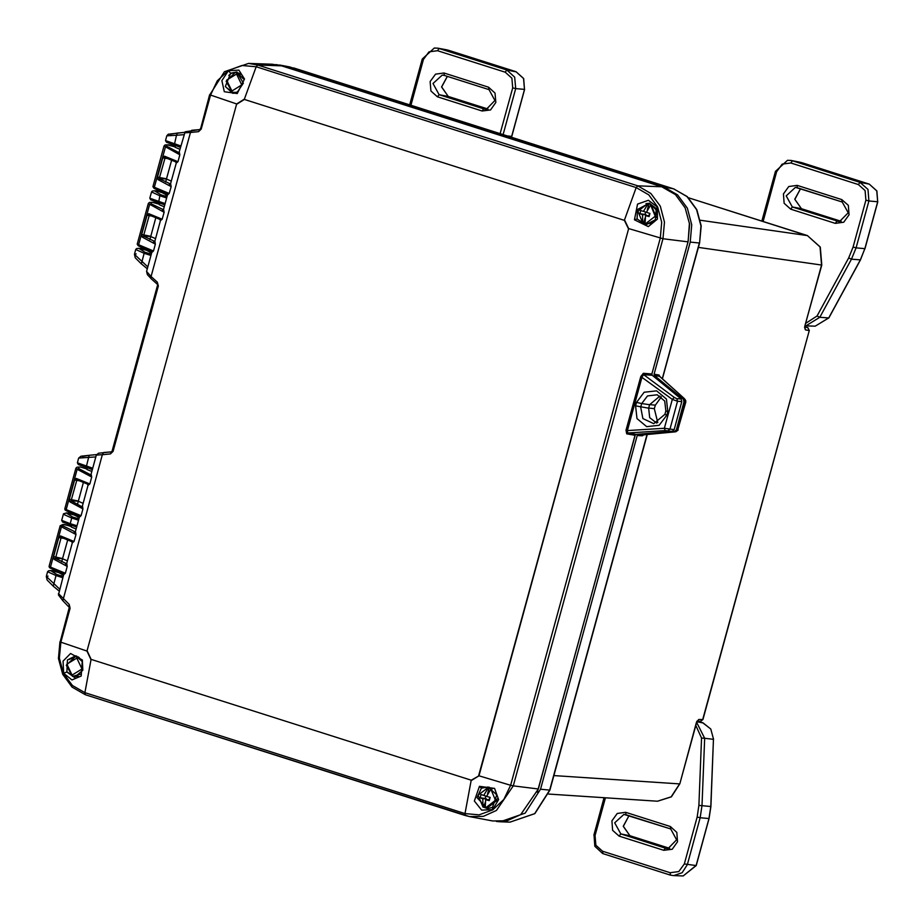 <?xml version="1.0" encoding="UTF-8"?>
<svg xmlns="http://www.w3.org/2000/svg" width="924" height="924" viewBox="0 0 924 924"><rect width="100%" height="100%" fill="white"/><g stroke="black" fill="none" stroke-linecap="round" stroke-linejoin="round"><path stroke-width="1.39" d="M661.307 396.893L655.289 405.151L654.342 408.593L657.819 422.661M643.52 434.869L642.446 435.747L637.248 435.527L540.482 789.235L525.155 813.178L500.184 821.806L496.465 821.482M643.716 434.858L642.446 435.747M637.248 435.527L638.218 434.661L674.381 431.612L676.31 429.879L683.991 401.801L683.24 399.226L654.4 375.502L659.436 376.276L659.066 374.994L659.828 376.542M662.254 378.713L699.387 242.977L690.17 242.088L654.03 374.208L659.066 374.994M275.953 64.564L283.818 66.112L663.917 186.983L677.569 194.883L687.352 208.131L691.776 224.705L690.17 242.088M654.4 375.502L654.03 374.208M681.785 401.64L674.37 428.736M689.466 223.054L688.137 241.441L651.79 374.336M635.204 434.95L537.329 792.168M167.025 196.72L160.741 194.721L154.527 190.783L162.832 192.204L156.295 190.818L162.485 192.781M657.449 801.2L671.171 796.869L679.637 783.852L553.915 775.582M548.683 794.051L657.541 801.212L671.436 796.788L679.891 783.829L696.361 722.707L698.833 719.426L697.389 721.067M698.417 247.366L821.806 265.072L820.281 247.043L807.611 235.689L820.027 246.916L821.551 265.096L804.827 326.23L805.405 329.833L804.619 327.212M698.833 719.426L702.656 719.53L809.332 330.492L807.842 327.627M697.297 721.182L700.542 721.274L702.91 719.519L809.332 330.492M805.405 329.833L809.077 330.515L807.761 327.593L804.919 327.061M162.439 192.816L167.383 195.38M162.89 192.007L167.487 194.34M180.527 147.343L175.606 145.507M151.767 251.871L147.055 250.381M164.784 204.874L159.864 203.037M165.142 203.58L149.792 198.14L150.774 199.815L158.547 202.622L159.898 195.807L166.678 197.967M154.527 190.783L152.368 190.991L151.478 191.961L159.898 195.807L160.741 194.721M180.885 146.05L165.535 140.61L166.505 142.284L174.278 145.091L176.449 135.274L184.003 134.638M151.652 252.91L146.697 250.346M151.282 254.25L144.999 252.252L138.796 248.313L146.743 250.312M140.009 248.337L147.159 249.515M144.999 252.252L144.156 253.338L135.747 249.48L134.43 254.273L147.817 266.897M136.175 253.881L134.43 254.273L135.285 257.761L141.372 263.918L144.156 253.338L150.935 255.498M166.84 135.828L176.449 135.274L177.35 133.021L184.661 132.398L168.33 134.188L166.84 135.828L165.535 140.61M63.502 575.121L58.547 572.568M63.132 576.472L56.849 574.474L50.647 570.535L58.593 572.534M63.617 574.093L59.009 571.737M71.714 525.259L76.634 527.096M79.337 516.551L74.74 514.229M92.377 469.565L87.457 467.729M51.859 570.558L56.503 571.494M56.849 574.474L56.006 575.56L47.598 571.702L46.281 576.495L59.667 589.119M78.875 518.942L72.592 516.943L66.378 513.005L74.336 515.003M67.602 513.028L74.682 514.425L68.006 513.005M79.233 517.59L74.29 515.038M63.941 521.921L70.397 524.844L70.212 523.642L76.992 525.802M66.378 513.005L63.548 513.732L61.642 520.362L70.212 523.642L71.749 518.029L63.34 514.171M82.19 456.456L89.247 455.243L80.931 456.179L78.69 458.05L95.853 456.86M92.735 468.272L77.385 462.832L78.69 458.05M48.025 576.091L46.281 576.495L47.136 579.983L53.222 586.139L56.006 575.56L62.786 577.719M683.24 399.226L684.615 399.434L684.141 398.406L659.782 376.588M684.615 399.434L685.365 402.021L685.885 400.75L684.626 398.891M683.991 401.801L685.365 402.021L677.719 429.937L685.851 401.928M696.13 865.442L683.159 875.975L673.723 875.652L682.143 872.741L687.317 864.656L700.149 817.752L697.146 817.001L698.937 805.358L701.593 738.091L695.703 725.109M673.723 875.652L670.524 875.097L670.166 872.695L678.782 871.551L684.314 863.905L697.146 817.001M594.028 834.996L594.767 846.269L602.621 853.499L670.524 875.097M696.684 722.441L704.677 738.241L713.444 739.269L710.799 806.536L708.939 818.606L696.107 865.511L684.314 863.905M713.444 739.316L710.914 806.56L709.054 818.595L700.149 817.752L702.032 805.509L704.677 738.241L701.593 738.091M670.304 826.553L670.662 828.944L623.908 814.379L614.656 822.845L620.778 833.968L666.366 848.405L668.075 848.532L676.657 839.766L670.662 828.944L626.033 814.749L625.64 812.346L617.244 813.466L611.861 820.905L612.647 830.295L619.126 836.151L663.79 850.346L672.175 849.225L677.558 841.787L676.784 832.397L670.304 826.553L625.64 812.346M422.383 58.951L434.257 48.025L437.768 48.164L448.394 50.254L516.031 71.76L523.562 78.552L524.462 89.466L511.388 137.226M516.089 71.783L506.814 70.028L439.177 48.51L437.572 50.693L428.944 51.836L423.423 59.483L410.891 105.267M500.138 133.645L512.67 87.861L511.873 78.205L505.209 72.199L506.814 70.028L514.726 77.154L515.673 88.612L524.578 89.455L511.746 136.371L507.438 135.967M503.095 134.581L515.673 88.612L512.67 87.861M444.294 75.433L442.215 75.075L432.963 83.541L439.085 94.664L484.673 109.101L486.382 109.228L494.964 100.462L488.969 89.64L444.34 75.445L443.947 73.042L435.551 74.163L430.168 81.601L430.954 90.991L437.433 96.847L482.097 111.042L490.482 109.921L495.865 102.483L495.091 93.093L488.6 87.249L443.947 73.042M775.606 171.263L787.479 160.337L790.99 160.476L801.605 162.566L869.253 184.084L876.772 190.875L877.684 201.778L864.852 248.695L860.336 259.91L828.701 317.96L815.187 326.23L805.174 325.872M869.311 184.095L860.036 182.34L792.399 160.834L790.794 163.005L782.166 164.16L776.634 171.795L763.12 221.541M858.431 184.523L860.036 182.34L867.936 189.478L868.895 200.935L877.8 201.778L864.968 248.683L856.051 247.84L868.895 200.935L865.892 200.173L865.083 190.529L858.431 184.523L790.794 163.005M853.06 247.089L856.051 247.84L851.478 259.228L860.463 259.875L828.828 317.925L819.842 317.279L851.478 259.228L848.706 257.923L853.06 247.089L865.892 200.173M805.589 323.423L817.07 315.973L819.842 317.279L805.751 325.906M835.308 223.365L843.704 222.245L849.087 214.807L848.301 205.417L841.822 199.561L797.158 185.366L788.773 186.486L783.39 193.913L784.164 203.315L790.655 209.159L835.308 223.365L836.959 221.183L839.604 221.552L848.174 212.786L842.191 201.963L795.437 187.399L786.174 195.853L792.295 206.988L838.842 221.541M209.887 94.664L224.393 71.725L248.568 63.398L272.153 64.218L281.635 65.87L661.734 186.729L675.398 194.641L685.181 207.888L689.604 224.463L687.987 241.845L651.847 373.966L643.289 373.331L640.748 376.53L626.056 430.238L626.738 433.83L627.708 432.963L636.035 434.419L635.065 435.285L538.311 788.992L520.72 814.633L507.149 820.708L492.677 820.974L469.496 816.585L465.442 815.569L464.98 813.57L84.881 692.7L72.384 685.469L63.421 673.33L59.367 658.154L60.845 642.238L86.948 651.108L236.636 103.95L210.522 95.08L201.224 129.094L198.51 131.716L200.346 128.702L201.224 129.094M626.056 430.238L627.419 430.561L627.708 432.963L665.176 430.607L672.198 431.369L674.127 429.637L681.808 401.559L681.069 398.983L652.217 375.26L643.67 374.624L642.099 376.853L627.419 430.561L664.391 428.228L674.127 429.637M640.748 376.53L672.291 399.341L677.558 401.247L681.808 401.559M643.289 373.331L643.67 374.624L674.266 397.412L672.291 399.341L664.391 428.228L665.176 430.607M651.847 373.966L652.217 375.26M636.035 434.419L672.198 431.369M656.618 423.111L649.653 417.694L648.671 408.154L649.618 404.712L660.025 396.015M636.509 402.367L644.19 392.296L656.629 390.864L666.4 399.041L667.775 411.746L666.828 415.199L659.147 425.271L646.708 426.703L636.936 418.514L635.573 405.809L636.509 402.367L641.672 403.615L647.493 395.946L657.172 394.756L664.749 400.981L665.869 410.868L664.934 414.31L653.753 423.654L642.931 418.595L640.725 407.057L641.672 403.615L649.618 404.712M667.775 411.746L665.869 410.868M635.573 405.809L648.671 408.154M76.646 656.028L69.046 659.505M74.89 677.442L67.625 672.302M81.82 661.087L75.664 655.763L67.464 659.909L66.84 671.956L74.417 677.442L82.814 670.235L82.34 660.002L70.547 653.511L63.086 661.11L63.594 673.215L66.84 671.956M63.594 673.215L72.003 679.925L81.231 676.021L82.34 660.002M492.631 809.643L481.612 810.175L474.312 801.016L479.487 786.301L494.606 788.357L498.567 799.595L492.631 809.643L492.504 807.31L487.375 808.685L476.992 797.666L481.346 788.126L488.149 786.959L496.777 794.929L492.504 807.31M483.46 807.16L487.722 808.685M486.186 787.675L489.339 787.26M200.577 128.69L209.644 94.687L210.522 95.08L217.302 80.85L228.344 70.467L241.972 65.523L256.121 66.759L244.456 99.087L236.636 103.95L86.948 651.108L91.072 659.759L84.881 692.7L85.343 694.698L72.13 687.063L62.693 674.335L58.431 658.466L59.968 641.834L60.845 642.238L70.155 608.2L69.208 604.365L69.034 606.363M69.508 607.796L70.155 608.2M112.428 450.912L113.075 451.316L110.36 453.927L112.197 450.924L157.427 285.597L158.304 285.99L157.357 282.143L157.657 285.574M91.846 471.517L86.983 469.473M78.286 501.282L83.137 503.326M76.911 479.741L87.33 484.003L88.057 485.354L89.801 483.922L91.684 477.05L89.928 474.486L78.54 468.41L78.956 467.024L80.723 467.059L87.087 469.08M62.589 558.616L55.486 558.466L54.135 559.366L67.256 566.366L66.701 563.432M67.406 560.833L62.555 558.789M71.356 526.588L64.888 524.543L71.483 526.102L62.959 524.486L60.175 525.71L61.458 526.83L50.439 567.117L65.373 573.238L62.959 573.354L51.051 568.468L62.901 573.319L63.629 574.67L65.373 573.238L67.256 566.366L65.5 563.802L66.297 563.744M58.466 593.543L69.208 604.365M88.057 485.354L82.455 505.809L82.987 508.858L81.104 515.731L79.36 517.163L78.69 515.846L66.771 510.96L66.17 509.609L81.104 515.731L78.69 515.846L66.771 510.96L65.107 510.036L64.796 508.835L66.17 509.609L77.189 469.311L91.684 477.05L91.164 474L96.339 455.07L102.356 454.689L62.774 600.762L58.385 594.941L63.629 574.67M79.36 517.163L75.433 531.508L75.953 534.557L74.07 541.429L60.557 535.885L58.836 537.56L53.615 556.641L54.135 559.366M72.326 542.862L74.07 541.429L71.656 541.545L72.326 542.862L66.724 563.317M75.41 531.623L74.197 531.993L75.953 534.557L61.458 526.83L62.809 525.918L75.167 531.831M62.624 558.5L53.615 556.641M61.238 537.271L55.486 558.466L66.459 563.64M58.836 537.56L63.791 538.322M61.157 537.237L71.656 541.545L61.169 537.248L60.557 535.885M71.252 526.98L76.115 529.025M63.225 524.532L62.809 525.918M49.064 566.343L49.376 567.544L51.039 568.468L49.064 566.343L60.175 525.71M79.522 480.815L74.567 480.053L76.288 478.378L89.801 483.922L87.387 484.037L76.888 479.729L76.288 478.378M78.321 501.108L71.217 500.958L69.866 501.859L82.987 508.858L81.231 506.294L71.217 500.958L71.402 499.699L78.355 500.993M76.969 479.764L71.402 499.699L69.346 499.133L74.567 480.053M69.866 501.859L69.346 499.133M78.54 468.41L77.189 469.311L75.907 468.202L64.796 508.835M111.642 451.778L103.557 452.541L102.356 454.689L110.36 453.927M199.792 129.556L191.707 130.33L190.506 132.478L198.51 131.716M184.488 132.86L190.506 132.478L151.097 276.542L157.357 282.143M199.63 129.579L185.112 131.774L179.314 151.79L179.833 154.828L164.056 145.98L152.945 186.613L169.254 193.509L171.136 186.636L158.016 179.637L157.496 176.911L162.716 157.842L164.437 156.156L177.951 161.7L176.207 163.132L170.605 183.599L171.136 186.636L169.381 184.084L170.582 183.703M159.633 203.892L153.141 202.344L149.307 202.483L148.325 203.488L164.102 212.335L163.583 209.298L167.51 194.941L169.254 193.509L166.84 193.636L154.92 188.739L154.32 187.387L165.338 147.101L167.105 144.802L175.237 146.858M163.548 209.402L162.347 209.783L164.102 212.335L162.22 219.219L160.476 220.64L154.874 241.106L155.394 244.144L153.523 251.016L151.779 252.448L146.593 271.379L151.097 276.542L150.924 278.54M146.616 271.321L147.332 274.636L151.201 278.713M179.995 149.295L175.133 147.251M166.435 179.071L171.287 181.104M168.33 144.825L175.364 146.385L168.769 144.814M167.671 158.593L162.716 157.842M170.351 183.911L159.367 178.736L159.552 177.477L166.505 178.782M165.119 157.542L159.552 177.477L157.496 176.911M166.47 178.886L159.367 178.736L158.016 179.637M166.69 146.2L178.078 152.275L179.833 154.828L177.951 161.7L175.537 161.827L165.061 157.519M176.207 163.132L175.537 161.827L165.038 157.507L164.437 156.156M152.945 186.613L153.938 188.3L166.782 193.601L167.51 194.941M148.706 213.663L162.22 219.219L159.806 219.335L149.307 215.015L148.706 213.663L146.985 215.35L141.765 234.419L142.273 237.145L155.394 244.144L153.65 241.591L154.851 241.21M150.739 236.394L143.636 236.244L142.273 237.145M155.555 238.611L150.704 236.579M150.774 236.29L143.821 234.985L143.636 236.244L154.608 241.418M160.476 220.64L159.748 219.3L149.388 215.049L143.821 234.985L141.765 234.419M151.94 216.101L146.985 215.35M159.402 204.758L164.264 206.803M152.599 202.333L159.505 204.366M151.374 202.31L150.958 203.707L163.317 209.609M151.779 252.448L151.109 251.143L153.523 251.016L137.214 244.121L148.325 203.488M137.214 244.121L138.207 245.807L151.109 251.143L139.201 246.246L138.577 244.895L149.607 204.608L150.958 203.707M228.424 70.686L238.842 70.085L244.548 79.06L237.295 93.555L224.243 91.719L221.875 80.665L228.424 70.686L230.63 73.239L236.787 71.98L243.358 83.172L237.514 91.95L232.686 93.359L225.352 86.544L230.63 73.239M237.145 72.06L231.243 73.343L228.817 75.468M233.876 93.301L227.396 88.265M657.461 207.115L648.452 200.335L637.618 204.054L634.453 219.843L648.301 226.565L657.368 219.15L657.461 207.115L656.294 208.605L649.364 203.188L637.468 209.459L637.04 218.988L645.876 224.601L655.301 219.773L656.294 208.605M645.957 203.638L649.815 203.292M643.231 223.123L646.927 224.59M78.482 676.391L73.527 676.587M78.448 656.941L75.756 656.618M81.035 674.07L72.511 676.333L66.32 665.303L75.364 656.606L79.337 657.657M76.761 658.061L81.959 668.976L72.095 675.097L66.898 664.183L76.761 658.061M236.648 92.435L232.282 92.296L226.103 81.266L235.146 72.569L238.38 72.95L241.118 74.44M235.701 92.85L233.298 92.55M235.146 72.569L237.583 72.95L243.289 78.759M236.532 74.024L241.73 84.939L231.878 91.06L226.669 80.145L236.532 74.024M647.25 209.991L648.948 203.8L647.666 203.65L637.86 211.203L642.758 223.054L643.647 223.192L645.067 217.995M648.948 203.8L650.981 204.447L646.407 212.301L640.806 210.522L639.928 213.687L645.98 214.645L642.538 214.703L639.928 213.687M645.021 223.689L643.647 223.192M649.029 215.615L649.087 216.597L645.495 215.65L649.029 215.615L649.653 213.328M645.714 215.615L645.98 214.645M644.964 214.322L645.587 212.035M649.087 216.597L649.953 213.421L646.407 212.301M645.495 215.65L645.044 223.77L652.425 222.661M650.334 204.423L655.231 216.274L645.426 223.827M642.538 214.703L642.758 223.054M648.059 203.696L643.451 211.365M487.479 794.028L489.177 787.837L487.895 787.687L478.089 795.241L482.986 807.079L483.864 807.23L485.296 802.032M489.177 787.837L491.198 788.484L486.625 796.338L490.17 797.458L489.304 800.634L485.712 799.676L485.262 807.807L487.179 808.026L497.262 798.948M485.25 807.726L483.864 807.23M485.712 799.676L489.246 799.653L489.882 797.366M485.943 799.653L486.209 798.683L482.755 798.74L480.157 797.724L486.209 798.683M485.192 798.359L485.816 796.072M486.636 796.326L481.023 794.559L480.157 797.724M489.246 799.653L489.304 800.634M490.563 788.461L495.46 800.299L485.643 807.865M482.755 798.74L482.986 807.079M488.276 787.733L483.679 795.402M649.641 404.608L655.289 405.151M675.167 431.854L643.404 434.881L638.218 434.661M540.482 789.235L549.942 790.112L534.846 813.628L510.083 822.152L534.638 813.663L549.699 790.136L646.985 434.546M696.361 722.707L696.962 721.147M804.827 326.23L821.806 265.072M807.611 235.689L688.403 197.794L807.53 235.678L700.38 220.258M156.029 190.771L153.927 190.794M165.881 194.918L166.539 194.052M180.596 147.101L174.278 145.091L180.596 147.101M164.853 204.631L158.547 202.622L164.853 204.631M150.658 251.536L149.977 252.402M138.796 248.313L136.625 248.521L135.747 249.492M141.557 263.998L147.297 268.792M140.448 248.325L144.652 249.272M170.339 134.234L177.396 133.021M61.989 574.67L62.647 573.792M50.647 570.535L50.035 570.547M53.407 586.22L59.148 591.014M77.72 517.14L78.378 516.262M72.592 516.943L71.749 518.029L78.528 520.189M70.42 524.844L76.704 526.842L62.624 522.037L61.642 520.362M89.247 455.243L96.512 454.62L89.201 455.243L86.128 467.313L78.355 464.506L77.385 462.832M86.163 467.313L92.446 469.311L86.163 467.313M56.595 571.517L52.298 570.535M663.917 186.983L673.573 188.796L293.601 67.972M283.818 66.112L289.385 66.898L279.66 65.061M662.439 378.886L699.63 242.966L700.97 225.895L696.615 209.598L687.006 196.569L673.688 188.843M684.141 398.406L659.586 376.334M676.31 429.879L677.719 429.937L674.994 431.866M674.381 431.612L675.791 431.67M648.706 408.05L654.342 408.593M605.393 797.782L595.068 835.527L595.865 845.183L602.529 851.189L670.166 872.695M702.991 722.868L697.724 721.194L702.956 722.857L710.741 728.99L713.559 739.304L710.845 729.024L702.991 722.868L696.973 721.725M710.914 806.56L698.937 805.358M604.065 797.689L593.855 835.019L595.068 835.527M602.875 853.58L602.529 851.189M630.006 835.712L669.646 848.324L629.983 835.7L623.365 826.322L629.036 815.707L623.25 826.252L629.949 835.7L620.778 833.968L619.126 836.151M663.79 850.346L665.43 848.163L667.324 848.521M505.209 72.199L437.572 50.693M448.417 50.266L516.054 71.772L523.665 78.586L524.486 89.385M511.653 136.302L511.492 137.26M409.644 104.874L422.21 58.974L423.423 59.483M447.297 76.392L441.557 86.948L448.256 96.396L487.953 109.02L448.29 96.396L439.085 94.664L437.433 96.847M482.097 111.042L483.737 108.859L485.62 109.217M488.6 87.249L488.992 89.651L443.924 75.329M817.07 315.973L848.706 257.923M801.662 162.589L869.276 184.084L876.876 190.898L877.708 201.709M864.864 248.614L860.463 259.875M828.793 317.798L815.187 326.23M762.762 218.18L763.801 218.711M761.873 221.148L775.421 171.287L776.634 171.795M800.519 188.715L794.779 199.272L801.478 208.708L841.175 221.333L801.478 208.708L792.295 206.988L790.655 209.159M797.158 185.366L797.135 187.641M841.822 199.561L842.214 201.963M478.632 775.652L628.69 228.609L479.002 775.767L510.579 785.25L660.267 238.092L661.734 222.176L657.68 206.988L648.729 194.86L636.22 187.63L256.121 66.759L257.68 64.98L637.779 185.84L636.22 187.63L624.555 219.958L628.69 228.609L662.97 238.738L513.294 785.897L510.579 785.25L503.799 799.479L492.758 809.863L479.129 814.806L464.98 813.57L471.171 780.63L479.002 775.767L471.263 780.226L91.164 659.366L87.283 651.212M628.32 228.505L624.428 220.351L244.34 99.48L236.971 104.054M626.738 433.83L635.065 435.285M538.311 788.992L513.294 785.897L496.407 810.51L483.391 816.331L469.496 816.585L85.343 694.698L465.384 815.546M687.987 241.845L662.97 238.738L664.518 222.06L660.267 206.144L650.877 193.428L637.779 185.84L661.734 186.729M674.266 397.412L676.807 398.66L681.069 398.983M676.807 398.66L677.558 401.247L669.981 428.921L668.064 430.653M666.828 415.199L664.934 414.31M91.164 659.366L471.263 780.226M479.487 786.301L481.346 788.126M60.199 641.822L69.335 607.391L63.051 600.923M158.304 285.99L113.075 451.316M64.726 524.52L62.624 524.543M78.956 467.024L78.355 467.036M111.481 451.801L98.533 453.199L96.339 455.07M167.105 144.802L166.505 144.814M158.443 203.58L159.633 203.881M152.864 202.298L150.774 202.321M237.295 93.555L237.514 91.95M244.34 99.48L624.428 220.351M248.568 63.398L257.68 64.98L281.635 65.87M634.453 219.843L637.04 218.988M655.347 219.704L656.652 210.487L650.739 204.146L649.202 203.811L650.773 204.146L656.502 217.533M492.515 788.853L489.42 787.849L492.446 788.796M678.181 429.96L675.952 431.762L643.404 434.881M679.891 783.829L696.615 722.695M804.619 327.246L805.081 326.218M171.587 160.198L165.604 182.063M155.856 217.706L149.873 239.57M151.478 191.961L149.792 198.14M140.286 248.302L138.519 248.267M144.698 249.284L147.055 249.884M67.706 539.928L61.723 561.792M83.437 482.42L77.454 504.285M52.137 570.524L48.475 570.743L47.598 571.713M67.879 512.993L66.112 512.959M700.542 721.274L702.91 719.519M699.63 242.966L701.201 225.93L696.835 209.667L687.167 196.627L673.631 188.819L289.385 66.898M549.942 790.112L647.216 434.523M510.083 822.152L500.184 821.806M709.054 818.595L696.222 865.499L683.159 875.975M447.054 49.919L437.768 48.164M447.343 76.403L441.672 87.018L448.29 96.396M800.276 162.231L790.99 160.476M800.565 188.727L794.894 199.341L801.501 208.72M842.191 201.963L797.528 187.757M82.04 506.225L82.455 505.809M80.457 467.013L76.888 467.186L75.907 468.202M91.164 474L90.725 474.428M178.886 152.206L179.314 151.79M168.607 144.791L165.038 144.976L164.056 145.98M170.178 184.015L170.605 183.599M163.583 209.298L163.155 209.713M154.447 241.522L154.874 241.106M153.037 202.321L158.408 203.569M157.196 284.153L150.935 278.551M73.146 676.507L73.908 676.68M75.364 656.606L76.138 656.606M232.929 92.469L233.68 92.643M647.666 203.65L649.202 203.811M651.894 223.007L646.95 223.989M487.895 787.687L489.42 787.849M497.1 800.346L487.179 808.026"/></g></svg>
